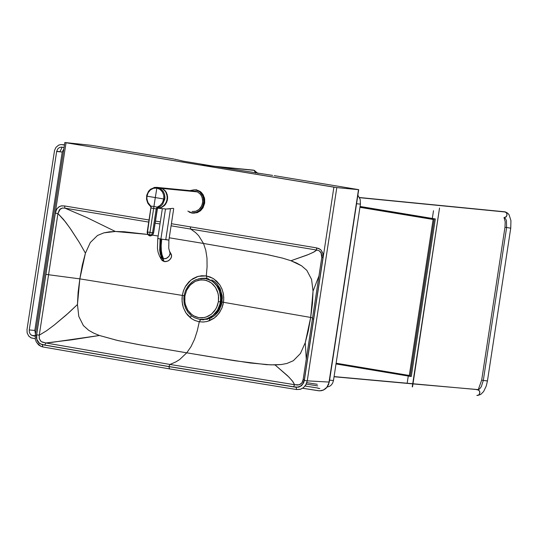 <?xml version="1.0" encoding="UTF-8"?>
<svg xmlns="http://www.w3.org/2000/svg" width="538" height="538" viewBox="0 0 538 538"><rect width="100%" height="100%" fill="white"/><g stroke="black" fill="none" stroke-linecap="round" stroke-linejoin="round"><path stroke-width="0.81" d="M205.63 278.529L209.336 279.599L212.961 281.683L217.534 286.619L220.271 293.062L220.896 297.601L220.647 301.912L219.665 305.92L217.863 309.875L213.66 315.006L208.186 318.355L204.285 319.364L200.526 319.431L204.01 319.397L207.634 318.563L211.158 316.869L214.359 314.367L217.016 311.213L218.993 307.642L220.842 300.191L220.802 296.25L220.042 292.208L218.509 288.328L216.263 284.871L213.445 282.06L210.271 280.029L205.63 278.529L202.96 278.307M198.697 278.792L205.415 278.509L198.697 278.792M199.215 319.263L194.601 317.776L191.555 315.887L188.065 312.363L185.556 308.052L184.131 303.224L183.814 298.274L184.05 295.873L184.897 296.041L186.659 290.244L190.264 284.972L195.341 281.3L200.963 279.807L206.229 280.359L211.299 282.894L215.53 287.46L218.065 293.425L218.643 297.615L218.415 301.61L220.432 301.899L220.62 296.539L220.002 292.806L218.724 289.175L216.814 285.853L214.373 283.035L211.555 280.843L205.415 278.509L211.555 280.843L214.373 283.035L216.814 285.853L219.443 290.964L220.701 298.375L220.022 303.977L217.453 310.191L212.934 315.429L207.123 318.644L203.061 319.444L199.215 319.263L203.061 319.444L207.123 318.644L212.934 315.429L217.453 310.191L219.39 306.082L220.432 301.899L218.415 301.61L218.462 295.523L217.439 291.347L215.53 287.46L212.853 284.205L209.652 281.811L204.521 279.975L199.094 280.056L195.341 281.3L191.831 283.526L188.865 286.599L186.659 290.244L184.897 296.041L184.85 302.121L185.872 306.297L187.775 310.184L190.452 313.439L193.653 315.84L198.784 317.676L204.211 317.595L207.964 316.351L211.474 314.125L214.44 311.051L216.653 307.406L218.415 301.61L217.446 305.476L215.651 309.276L211.474 314.125L206.101 317.097L202.342 317.844L198.784 317.676L195.355 316.68L192.005 314.757L187.775 310.184L185.247 304.226L184.669 300.029L184.897 296.041L184.204 295.873M171.817 208.448L169.873 208.798M169.342 208.879L166.148 209.026M162.348 208.636L157.782 238.435L160.889 239.047L165.502 208.946L160.889 239.047L168.892 240.13L165.778 239.518L170.391 209.437M169.463 251.091L170.122 253.432L169.04 256.296L166.134 258.529L162.799 258.96L164.325 261.609L161.104 259.114L164.272 261.582L167.607 261.152L169.241 260.204L170.956 258.227L171.595 256.061L171.373 254.561L171.494 256.814L170.512 258.919L168.455 260.735L165.859 261.609L164.272 261.582L162.799 258.96L159.631 256.491L162.799 258.96L166.74 258.247L168.764 256.639L169.894 254.662L170.075 252.611L169.463 251.091M170.109 252.873L171.575 255.368L171.474 256.996L170.607 258.845L167.923 261.058L164.325 261.609M159.631 256.491L158.058 252.167L157.439 248.348L157.782 238.435L160.102 238.912L159.692 250.224L160.391 254.454L162.005 258.758L160.391 254.454L159.692 250.224L160.102 238.912L160.889 239.047L160.311 245.617L160.654 251.892L162.799 258.96L161.178 254.642L160.479 250.399L160.311 245.617L160.889 239.047L168.892 240.13L168.744 248.267L169.457 251.085L171.373 254.561M161.743 239.188L161.165 245.731L161.333 250.5L162.032 254.73L163.646 259.027L162.032 254.73L161.333 250.5L161.165 245.731L161.743 239.188M165.502 208.946L165.906 209M166.02 209.013L173.196 208.327L173.707 208.704M159.981 187.708L162.368 188.461L165.348 190.889L167.217 194.548L167.614 198.529L166.699 202.241L164.399 205.603L161.05 207.722L157.506 208.186L161.05 207.722L164.399 205.603L165.717 204.023L167.325 200.385L167.594 196.565L166.457 192.617L165.348 190.889L162.368 188.461L197.507 191.905L195.153 191.131L160.008 187.695L162.368 188.461L160.001 187.695L195.153 191.131L191.602 191.326M162.059 188.448L164.89 190.553L166.013 192.079L167.338 195.677L167.392 199.309L166.316 202.745L164.029 205.772L162.53 206.888L159.214 208.045L162.503 206.901L164.675 205.133L166.282 202.799L167.379 199.39L167.352 195.738L166.484 192.974L164.91 190.573L162.059 188.448M194.063 191.03L197.93 192.127L200.425 194.252L202.133 197.285L202.765 201.777L201.703 205.967L198.899 209.598L195.987 211.205L192.032 211.521L195.617 211.32L199.134 209.396L200.566 207.85L202.369 204.158L202.759 200.264L201.676 196.195L200.553 194.406L197.507 191.905M162.442 206.942L161.568 207.285M159.672 187.648L160.008 187.695L159.672 187.648M166.672 209.06L157.984 208.213M191.837 212.792L196.283 212.443L199.558 210.634L202.1 207.688L203.788 203.021L204.675 203.122L203.021 207.782L200.526 210.761L197.291 212.658L192.819 213.162L197.291 212.658L200.526 210.761L203.021 207.782L204.675 203.122L204.467 198.031L202.893 194.326L200.27 191.488L196.054 189.672M189.867 190.62L194.447 189.753L197.278 190.398L199.995 192.053L203.014 196.283L204.124 203.068L203.357 205.913L201.871 208.643L198.448 211.797L194.339 213.142L191.73 213.028L189.759 212.234M195.348 189.86L199.47 191.636L202.685 195.563L203.929 200.593L202.947 206.027L200.163 210.102L196.047 212.517L191.797 212.786L187.843 211.111M198.206 190.499L201.232 192.301L203.209 194.843L204.662 198.979L204.675 203.122L204.124 203.068L204.104 198.925L202.658 194.79L200.674 192.248L198.206 190.499L201.407 193.014L203.566 196.8L204.279 201.051L203.357 205.913L200.869 209.86L197.103 212.463L193.001 213.176L189.208 212.18M161.259 188.334L160.727 188.145M160.754 187.957L161.857 188.394M157.735 207.876L158.69 207.836M160.714 188.186L161.104 188.32M160.432 187.87L159.389 187.661L160.432 187.87M158.71 187.54L160.734 187.903L158.703 187.54M163.027 189.033L160.741 187.903M157.526 208.152L160.869 207.587L163.989 205.57L166.188 202.456L167.177 198.986L167.029 195.301L165.59 191.71L163.034 189.033L159.275 187.587L162.469 188.67L165.2 191.138L166.195 192.799L167.224 196.612L166.908 200.452L165.327 203.983L162.348 206.854L159.793 207.924M158.865 187.56L157.291 187.406L160.633 188.757L163.243 191.461L164.467 194.131L164.931 197.103L164.803 199.127L162.644 204.232L160.734 206.128L158.434 207.392L158.576 207.917L157.728 208.119L158.576 207.917L158.434 207.392L160.734 206.128L162.644 204.232L164.904 198.172L164.541 194.393L162.967 191.051L160.405 188.609L157.035 187.601L156.847 188.105L159.961 189.356L162.375 191.864L163.734 195.247L163.821 198.986L164.803 199.127L163.821 198.986L162.537 202.658L160.062 205.496L157.937 206.686L158.434 207.392L157.937 206.686L157.19 207.15L157.903 207.715L158.434 207.392L157.439 208.3L157.197 209.41L157.903 207.715L157.19 207.15L160.062 205.496L162.537 202.658L163.922 198.045L163.734 195.247L162.375 191.864L159.961 189.356L156.847 188.105L157.251 187.412L158.515 187.513M146.659 196.108L147.136 194.144M156.847 187.345L153.955 187.54M146.975 196.182L148.172 192.665L150.465 189.887L153.505 188.287L156.847 188.105L153.505 188.287L150.465 189.887L148.172 192.665L146.975 196.182L155.3 197.574L156.847 188.105L155.3 197.574L163.821 198.986L155.3 197.574L153.935 206.478L157.19 207.15L153.935 206.478L153.633 208.462L156.202 208.885L157.19 207.15L156.202 208.885L157.19 209.047L156.202 208.885L157.183 209.1L156.188 208.966L152.53 232.793L153.532 232.927L157.183 209.1L153.612 232.92L152.53 232.793L156.202 208.885L153.633 208.462L155.3 197.574L146.578 196.108L146.975 196.182L146.894 198.804L146.975 196.182M150.539 206.484L151.198 208.051L150.768 206.081L153.935 206.478L150.768 206.081L150.21 205.402L151.158 207.016L151.017 207.648M150.512 206.444L150.21 205.402L150.526 206.377M150.21 205.402L147.937 202.503L146.894 198.804L147.937 202.503L150.21 205.402M148.407 204.077L150.062 205.919M151.198 208.051L153.633 208.462L151.198 208.051M150.902 208.065L147.547 231.959L149.968 232.369L153.633 208.462L149.968 232.369L152.53 232.793L149.968 232.369L149.604 235.187L151.494 234.655L152.53 232.793L151.494 234.655L149.604 235.187L149.873 235.9L151.783 235.55L152.974 234.42L153.532 232.927L152.718 234.77L151.716 235.583M150.216 235.92L147.97 234.064L147.547 231.959L150.875 208.004M149.873 235.9L150.526 235.92M149.322 235.725L148.3 235.019M147.896 234.507L147.594 233.922M147.399 233.27L147.331 232.248M147.547 231.959L147.97 234.064L149.604 235.187L149.968 232.369L147.547 231.959M359.465 197.513L504.846 211.804L359.465 197.513M503.958 217.628L506.305 216.7L507.011 215.012L506.87 213.626L506.103 212.429L504.846 211.804L506.009 212.18L504.846 211.804L506.561 212.981L507.011 215.012L505.928 217.07L503.958 217.628L505.592 218.751L506.433 220.714L506.608 227.601L506.433 220.714L505.592 218.751L503.958 217.628M477.381 389.599L478.269 389.606L481.678 380.104L483.306 380.433L481.678 380.104L504.974 227.278L510.737 228.166L504.974 227.278L505.202 221.824L504.039 217.641M483.306 380.433L506.608 227.601L483.306 380.433L487.441 380.985L483.306 380.433L481.315 386.667L479.614 388.893L478.269 389.606L479.614 388.893L481.315 386.667L483.306 380.433M477.704 395.417L476.843 395.464L477.704 395.417M485.814 380.662L487.441 380.985L510.737 228.166L510.939 220.634L509.096 214.796L507.697 213.169L505.525 212.026L359.545 197.681M412.982 383.91L478.269 389.606L477.731 389.633L479.607 391.092L479.802 393.372L478.712 394.993L476.843 395.464L478.134 395.316L479.197 394.529L479.903 392.148L478.733 390.05L476.688 389.694M334.078 376.593L412.72 383.735L334.078 376.593M413.009 383.755L477.731 389.633L413.009 383.755M213.673 166.202L253.492 170.142L213.673 166.202M255.671 173.095L254.165 170.358L253.492 170.142L254.669 170.519L253.492 170.142L254.165 170.358L255.671 173.095M412.249 386.849L439.539 208.011L412.249 386.849M412.538 386.856L439.539 208.011M360.433 204.117L333.479 380.514L332.639 383.123L331.395 384.899L329.72 386.237L327.198 387.071L329.72 386.237L331.395 384.899L332.639 383.123L333.479 380.514L329.599 380.164L333.479 380.514L360.433 204.117L356.56 203.741L360.433 204.117L360.184 199.443L357.871 195.159L360.184 199.443L360.433 204.117M59.94 151.81L62.139 147.183L59.96 151.662L56.685 151.339L59.94 151.81M63.854 148.865L62.213 152.039L34.822 330.446L35.434 333.99L34.822 330.446L29.254 329.935L56.658 151.487L57.727 148.939L59.476 147.513L61.48 147.103L64.062 147.506L61.48 147.103L59.476 147.513L57.727 148.939L56.658 151.487L29.254 329.935L29.361 332.215L30.162 333.957L31.48 335.208L32.986 335.779L31.164 334.986L30.027 333.755L29.348 332.148L29.254 329.935L34.822 330.446L62.213 152.039L56.658 151.487L62.213 152.039L63.854 148.865M64.452 144.964L60.902 144.547L58.629 145.146L56.013 147.298L54.56 150.331L27.001 329.559L27.135 332.867L28.662 335.981L31.211 337.918L35.252 338.765L30.895 337.77L28.796 336.142L27.162 332.975L27.001 329.559L54.56 150.331L56.013 147.298L58.629 145.146L60.902 144.547L64.452 144.964M35.138 336.136L32.986 335.779L35.138 336.136M64.479 144.823L62.341 144.614L64.479 144.823M35.152 335.974L32.986 335.779L35.152 335.974M411.288 376.472L336.008 363.95L410.191 376.371L409.297 375.47L336.122 363.211L409.297 375.47L433.11 219.464L359.942 207.325L433.11 219.464L434.233 218.845L435.329 218.953L360.077 206.464L435.329 218.953L360.063 206.538L434.233 218.845L433.11 219.464L409.297 375.47L410.191 376.371L434.233 218.845L410.191 376.371L411.288 376.472L435.329 218.953L411.288 376.472M202.833 278.287L206.168 278.207L202.833 278.287M207.056 278.328L201.642 278.321L207.056 278.328L206.303 275.92L201.683 275.732L197.137 276.66L192.86 278.684L189.053 281.724L185.913 285.658L183.613 290.298L182.288 295.416L181.985 299.02L182.469 304.36L183.391 307.756L185.61 312.39L187.587 315.08L191.104 318.328L194.326 320.238L198.549 321.65L202.974 322.033L206.673 321.563L209.551 320.675L209.632 318.624L209.551 320.675L213.835 318.368L216.411 316.25L219.686 312.289L222.1 307.561L223.142 304.098L223.754 299.632L223.458 294.333L222.107 289.336L219.793 284.871L216.639 281.132L212.826 278.281L206.303 275.92L207.056 278.328M200.735 319.585L200.102 319.39L201.313 319.639L200.587 319.592L199.282 321.785L200.735 319.585L199.316 319.283L207.513 319.316M203.129 319.841L201.313 319.639L203.129 319.841M191.515 315.86L189.907 317.393L191.515 315.86M184.077 295.698L182.288 295.416L184.077 295.698M211.77 279.861L214.669 281.717L217.218 284.158L220.203 288.758L222.228 296.115L222.073 302.02L223.485 302.302L222.107 302.04M293.324 360.729L300.433 353.513L305.261 342.652L308.301 330.816L310.682 317.44L223.485 302.302L221.784 308.355L218.717 313.661L214.534 317.857L207.399 321.388L203.72 322L199.282 321.785L197.271 330.823L194.548 339.256L190.997 346.667L186.753 352.827L234.904 360.763L266.256 364.65L275.026 364.919L281.327 364.529L286.875 363.48L293.324 360.729L286.875 363.48L281.327 364.529L270.782 364.878L250.298 362.995L209.82 356.687L186.753 352.827L190.997 346.667L194.548 339.256L197.271 330.823L199.282 321.785L195.012 320.54L191.723 318.758L186.067 313.096L183.391 307.756L182.086 301.717L182.288 295.416L79.832 278.872L78.104 292.322L77.452 304.528L78.79 316.398L83.363 325.551L88.642 330.265L93.585 333.069L99.429 335.49L117.277 340.413L138.683 344.629L186.753 352.827L142.227 345.268L117.862 340.547L99.429 335.49L93.585 333.069L88.642 330.265L83.363 325.551L78.79 316.398L77.452 304.528L79.832 278.872L182.288 295.416L183.391 290.917L185.254 286.761L190.882 280.083L198.26 276.324L206.303 275.92L207.083 266.774L206.982 258.079L205.765 250.224L203.505 243.458L169.248 237.789L203.505 243.458L205.765 250.224L206.982 258.079L207.083 266.774L206.303 275.92L210.217 277.016L213.862 278.926L219.82 284.911L221.891 288.798L223.23 293.102L223.768 297.662L223.485 302.302L310.682 317.44L312.437 303.62L313.042 291.132L311.569 279.377L306.821 270.345L301.509 265.765L296.66 263.069L290.964 260.728L282.564 258.126L265.368 254.192L203.505 243.458L266.902 254.501L282.49 258.106L290.964 260.728L301.509 265.765L306.821 270.345L311.569 279.377L313.042 291.132L318.973 275.9L313.042 291.132L310.682 317.44L305.261 342.652L300.433 353.513L293.324 360.729M97.506 235.469L90.323 242.49L85.428 253.163L82.28 265.2L79.832 278.872L85.428 253.163L90.323 242.49L97.506 235.469L103.895 232.846L97.506 235.469M158.152 236.014L152.375 235.126L158.152 236.014M147.694 234.434L124.117 231.737L115.381 231.481L109.295 231.858L103.895 232.846L115.381 231.481L147.694 234.434M321.912 256.734L321.966 256.014M321.953 255.335L321.879 254.676M321.529 253.445L319.162 250.748L316.788 250.062L313.076 252.443L306.996 255.113L290.964 260.728L308.691 254.42L314.286 251.811L316.788 250.062L190.728 229.074L195.59 232.584L198.609 235.604L203.505 243.458L198.609 235.604L195.59 232.584L190.728 229.074L171.084 225.805L316.788 250.062L319.162 250.748L320.937 252.356L321.778 257.48L322.995 257.722L321.825 257.473M160.001 223.963L155.112 223.149L160.001 223.963M301.616 383.264L299.31 384.818L294.602 384.697L293.553 386.775L168.905 366.533L293.553 386.775L294.602 384.697L169.988 364.455L168.905 366.533L44.755 345.033L168.905 366.533L169.988 364.455L45.844 342.968L44.755 345.033L41.251 344.185L39.355 343.136L37.499 340.944L36.779 339.202L36.658 334.791L36.833 339.384L39.2 343.009L40.996 344.085L44.755 345.033L45.844 342.968L42.327 342.161L41.009 341.368L39.321 338.718L39.267 335.174L36.658 334.791L45.912 274.346L36.658 334.791L39.267 335.174L48.568 274.736L45.912 274.346L55.333 213.162L45.912 274.346L48.568 274.736L57.943 213.546L55.333 213.162L55.528 212.059L56.88 208.852L59.321 206.612L61.534 205.832L64.526 205.946L60.989 205.946L58.501 207.15L56.571 209.329L55.333 213.162L57.943 213.546L60.256 208.966L62.395 208.011L64.943 208.152L64.526 205.946L148.999 219.988L64.526 205.946L64.943 208.152L148.676 222.08L64.943 208.152L86.813 217.534L115.381 231.481L86.813 217.534L64.943 208.152L62.395 208.011L59.375 209.807L57.943 213.546L65.461 221.905L70.875 229.39L79.321 242.443L85.428 253.163L79.321 242.443L69.886 227.964L63.585 219.544L57.943 213.546L48.568 274.736L79.832 278.872L48.568 274.736L39.267 335.174L46.584 330.742L54.237 325.039L68.635 312.881L77.452 304.528L66.356 314.912L54.237 325.039L46.584 330.742L39.267 335.174L39.213 338.315L40.464 340.816L41.473 341.711L45.844 342.968L51.984 342.35L99.429 335.49L72.105 339.774L45.844 342.968L169.988 364.455L175.744 361.953L179.598 359.579L186.753 352.827L179.598 359.579L175.744 361.953L169.988 364.455L294.602 384.697L293.082 381.886L288.993 377.151L275.026 364.919L287.702 375.867L292.255 380.783L294.602 384.697L297.642 385.06L300.251 384.394M302.221 382.424L302.948 380.574M306.263 359.081L305.261 342.652L306.263 359.081M312.571 317.857L310.682 317.44L312.571 317.857M303.176 379.431L312.423 318.839L313.647 319.081L322.995 257.722L322.961 253.674L321.179 250.217L318.94 248.563L316.378 247.857L316.788 250.062L316.378 247.857L190.304 226.861L190.728 229.074L190.304 226.861L171.407 223.714L316.499 247.87L320.184 249.302L321.368 250.439L322.847 253.237L323.089 257.063L304.353 379.687L303.136 379.438L304.353 379.687L313.647 319.081M160.317 221.871L155.428 221.057L160.317 221.871M293.553 386.775L297.427 387.104L300.412 386.217L302.807 383.998L304.353 379.687L303.082 383.567L300.426 386.21L297.433 387.104L293.553 386.775M36.994 342.881L40.949 346.364L42.764 346.936M40.949 346.364L38.581 344.885L36.261 341.886L35.32 339.142L35.239 335.261L36.443 335.51L66.04 142.758L336.801 187.587L333.89 187.163L304.34 380.433L307.259 380.85L336.801 187.587L358.49 189.679L336.801 187.587L307.259 380.85L329.088 382.067L358.49 189.679L357.427 189.437L358.705 189.685L329.303 382.074L326.896 387.239L323.573 389.969L319.559 390.857L302.632 388.254L318.536 390.763L321.61 390.662L324.501 389.445L326.896 387.239L328.079 385.336L329.088 382.067L307.259 380.85L305.988 384.616L303.533 387.595L300.278 389.324L296.7 389.552L300.776 389.169L303.533 387.595L305.698 385.107L307.259 380.85L304.34 380.433L303.546 383.002L301.414 385.726L299.249 386.963L296.055 387.266L296.7 389.552L169.524 368.893L296.7 389.552L296.055 387.266L168.892 366.613L169.524 368.893L168.892 366.613L42.246 344.683L42.865 346.956L42.246 344.683L39.314 343.352L37.633 341.482L36.436 338.2L36.443 335.51L35.474 335.268M42.865 346.956L169.436 368.88M65.064 142.536L91.211 145.307L65.064 142.536M317.951 388.254L319.848 388.55M217.581 310.339L220.109 306.203L221.609 299.827L221.273 295.214L219.215 289.834L221.273 295.214L221.609 299.827L220.109 306.203L217.581 310.339M214.205 314.508L217.17 312.047L219.101 309.632L221.057 305.833L221.952 302.719L221.057 305.833L219.101 309.632L217.17 312.047L214.205 314.508M222.342 298.496L222.019 295.214L220.836 291.273L218.724 287.588L216.511 285.174L218.724 287.588L220.836 291.273L222.019 295.214L222.342 298.496M211.669 316.539L211.521 317.736L211.669 316.539M208.058 278.529L208.731 279.356L208.058 278.529M201.938 319.505L201.313 319.639L201.938 319.505M306.835 382.652L317.259 384.3L306.835 382.652M317.676 385.887L306.256 384.085L317.676 385.887M318.267 388.113L305.053 386.028L318.267 388.113M174.124 159.053L91.211 145.307L174.124 159.053M199.786 164.937L215.294 166.471L183.209 161.151L174.971 159.221L174.911 159.584L174.971 159.221L183.209 161.151L215.294 166.471L199.786 164.937L66.04 142.758L36.443 335.51L36.947 340.124L38.965 343.056L42.246 344.683L168.892 366.613L283.412 385.275L296.055 387.266L298.577 387.158L301.636 385.538L303.741 382.558L304.34 380.433L333.89 187.163L199.786 164.937M272.605 175.401L215.294 166.471L272.605 175.401M357.427 189.437L274.219 175.644L357.427 189.437M184.05 295.873L185.415 290.85L187.977 286.189L191.595 282.349L193.727 280.856L196 279.686L200.782 278.415L205.509 278.543L210.271 280.029M173.707 208.69L168.892 240.13M164.298 261.609L161.891 260.385M160.203 257.514L161.104 259.114M161.978 188.408L154.87 187.372L150.458 189.262L148.468 191.373L146.719 195.375L146.538 199.289L147.708 203.021L150.075 205.953M152.462 235.045L153.612 232.92L157.499 208.199M150.835 208.065L147.143 232.477L147.842 234.649L149.772 235.879M487.441 380.985L486.258 386.015L483.608 391.556L480.716 394.441L477.879 395.403M334.058 376.741L412.7 383.883M215.946 166.578L254.165 170.358L257.951 173.431M433.5 210.721L432.323 218.455M408.268 376.055L407.172 383.231M31.856 335.409L35.178 335.719M222.073 302.02L219.511 309.626L217.809 312.262L214.655 315.598L209.632 318.624L200.587 319.592M299.316 384.818L301.771 383.069M312.423 318.839L321.778 257.48M303.129 379.438L302.02 382.726L299.31 384.818M64.829 142.523L35.239 335.261M302.665 388.228L318.657 390.756L321.099 390.743L323.446 390.063L325.947 388.429L328.664 384.462L358.705 189.685M203.889 319.807L200.533 319.431M174.911 159.584L174.971 159.214"/></g></svg>

